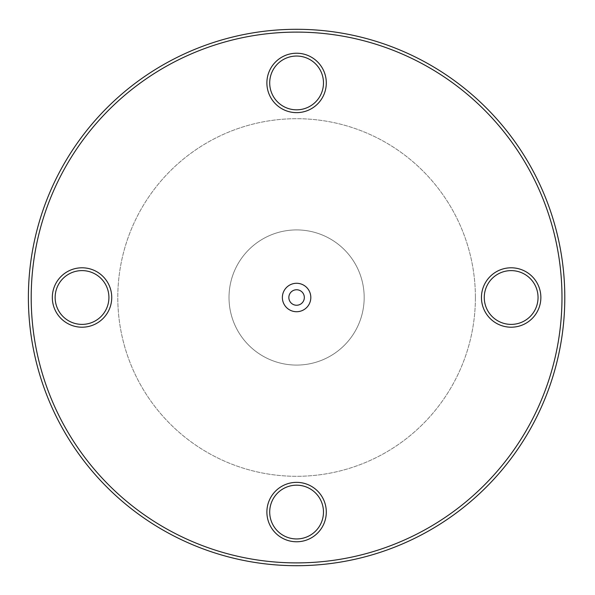 <?xml version="1.0" encoding="UTF-8"?>
<svg xmlns="http://www.w3.org/2000/svg" width="595" height="595" viewBox="0 0 595 595"><rect width="100%" height="100%" fill="white"/><g stroke="black" fill="none" stroke-linecap="round" stroke-linejoin="round"><path stroke-width="0.45" stroke-dasharray="2.98 2.23" d="M361.693 315.64A67.577 67.577 0 0 1 248.331 344.803A67.577 67.577 0 0 1 279.754 232.05A67.577 67.577 0 0 1 361.693 315.64A67.577 67.577 0 0 0 279.754 232.05A67.577 67.577 0 0 0 248.331 344.803A67.577 67.577 0 0 0 361.693 315.64M82.028 270.606A26.894 26.894 0 0 0 58.741 310.947A26.894 26.894 0 0 0 105.315 310.947A26.894 26.894 0 0 0 82.028 270.606M269.706 512.064A26.894 26.894 0 0 0 310.04 535.351A26.894 26.894 0 0 0 310.04 488.778A26.894 26.894 0 0 0 269.706 512.064M511.157 324.394A26.894 26.894 0 0 0 534.444 284.053A26.894 26.894 0 0 0 487.87 284.053A26.894 26.894 0 0 0 511.157 324.394M323.487 82.936A26.894 26.894 0 0 0 283.146 59.649A26.894 26.894 0 0 0 283.146 106.222A26.894 26.894 0 0 0 323.487 82.936M326.298 82.936A29.705 29.705 0 0 1 281.74 108.662A29.705 29.705 0 0 1 281.74 57.209A29.705 29.705 0 0 1 326.298 82.936M561.985 297.5A265.385 265.385 0 0 0 163.9 67.666A265.385 265.385 0 0 0 163.9 527.334A265.385 265.385 0 0 0 561.985 297.5M511.157 327.205A29.705 29.705 0 0 1 485.431 282.647A29.705 29.705 0 0 1 536.883 282.647A29.705 29.705 0 0 1 511.157 327.205M82.028 267.795A29.705 29.705 0 0 1 107.754 312.353A29.705 29.705 0 0 1 56.302 312.353A29.705 29.705 0 0 1 82.028 267.795M475.398 297.5A178.805 178.805 0 0 1 207.194 452.349A178.805 178.805 0 0 1 207.194 142.651A178.805 178.805 0 0 1 475.398 297.5A178.805 178.805 0 0 1 207.194 452.349A178.805 178.805 0 0 1 207.194 142.651A178.805 178.805 0 0 1 475.398 297.5M266.887 512.064A29.705 29.705 0 0 1 311.445 486.338A29.705 29.705 0 0 1 311.445 537.791A29.705 29.705 0 0 1 266.887 512.064M564.796 297.5A268.204 268.204 0 0 1 162.494 529.773A268.204 268.204 0 0 1 162.494 65.227A268.204 268.204 0 0 1 564.796 297.5M304.335 297.5A7.742 7.742 0 0 0 292.725 290.791A7.742 7.742 0 0 0 292.725 304.209A7.742 7.742 0 0 0 304.335 297.5M310.813 297.5A14.221 14.221 0 0 0 289.482 285.183A14.221 14.221 0 0 0 289.482 309.817A14.221 14.221 0 0 0 310.813 297.5"/><path stroke-width="0.89" d="M82.028 270.606A26.894 26.894 0 0 1 105.315 310.947A26.894 26.894 0 0 1 58.741 310.947A26.894 26.894 0 0 1 82.028 270.606M82.028 267.795A29.705 29.705 0 0 0 56.302 312.353A29.705 29.705 0 0 0 107.754 312.353A29.705 29.705 0 0 0 82.028 267.795M561.985 297.5A265.385 265.385 0 0 1 163.9 527.334A265.385 265.385 0 0 1 163.9 67.666A265.385 265.385 0 0 1 561.985 297.5M266.887 512.064A29.705 29.705 0 0 0 311.445 537.791A29.705 29.705 0 0 0 311.445 486.338A29.705 29.705 0 0 0 266.887 512.064M326.298 82.936A29.705 29.705 0 0 0 281.74 57.209A29.705 29.705 0 0 0 281.74 108.662A29.705 29.705 0 0 0 326.298 82.936M310.813 297.5A14.221 14.221 0 0 1 289.482 309.817A14.221 14.221 0 0 1 289.482 285.183A14.221 14.221 0 0 1 310.813 297.5M511.157 327.205A29.705 29.705 0 0 0 536.883 282.647A29.705 29.705 0 0 0 485.431 282.647A29.705 29.705 0 0 0 511.157 327.205M269.706 512.064A26.894 26.894 0 0 1 310.04 488.778A26.894 26.894 0 0 1 310.04 535.351A26.894 26.894 0 0 1 269.706 512.064M511.157 324.394A26.894 26.894 0 0 1 487.87 284.053A26.894 26.894 0 0 1 534.444 284.053A26.894 26.894 0 0 1 511.157 324.394M323.487 82.936A26.894 26.894 0 0 1 283.146 106.222A26.894 26.894 0 0 1 283.146 59.649A26.894 26.894 0 0 1 323.487 82.936M564.796 297.5A268.204 268.204 0 0 0 162.494 65.227A268.204 268.204 0 0 0 162.494 529.773A268.204 268.204 0 0 0 564.796 297.5M304.335 297.5A7.742 7.742 0 0 0 292.725 290.791A7.742 7.742 0 0 0 292.725 304.209A7.742 7.742 0 0 0 304.335 297.5"/></g></svg>
